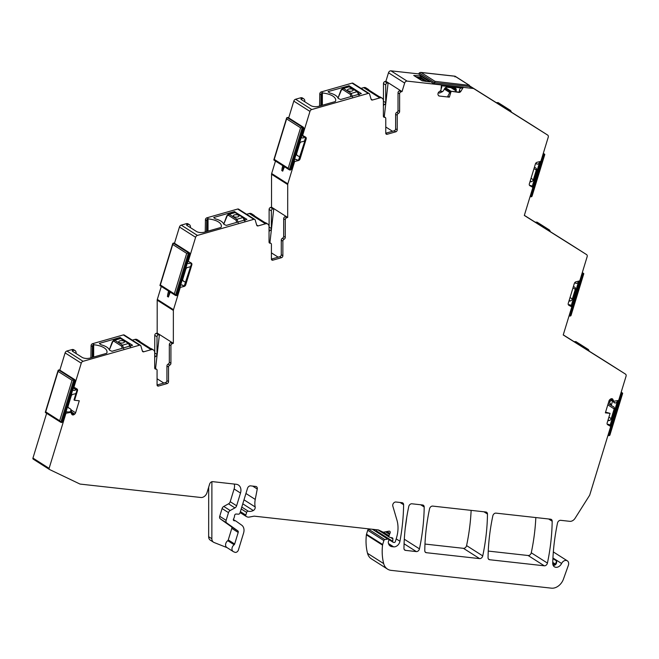 <?xml version="1.0" encoding="UTF-8"?>
<svg xmlns="http://www.w3.org/2000/svg" width="659" height="659" viewBox="0 0 659 659"><rect width="100%" height="100%" fill="white"/><g stroke="black" fill="none" stroke-linecap="round" stroke-linejoin="round"><path stroke-width="0.99" d="M607.417 424.495A3.452 2.587 -57.5 0 1 608.529 424.363A2.298 1.73 -57.5 0 1 609.114 424.561A2.298 1.73 -57.5 0 1 609.781 425.854M607.779 420.837A7.471 5.61 -57.5 0 1 608.323 420.706L609.254 420.533A2.298 1.73 -57.5 0 0 611.214 418.613L614.188 408.901A2.298 1.73 -57.5 0 0 613.628 406.768A2.298 1.73 -57.5 0 0 613.488 406.694L612.713 406.323A7.471 5.61 -57.5 0 1 612.269 406.076A7.471 5.61 -57.5 0 1 611.305 405.236L612.738 400.557A1.153 0.865 -57.5 0 1 612.985 400.837L613.463 401.809A3.452 2.587 -57.5 0 0 614.204 402.657A3.452 2.587 -57.5 0 0 615.078 402.954A2.298 1.73 -57.5 0 0 617.524 401.018L609.904 425.936M610.382 426.241L618.266 400.474M451.077 91.535L449.356 97.153L447.823 96.214L450.492 91.181L459.01 92.417A2.01 1.507 -57.5 0 0 460.896 91.288L463.03 87.713A0.577 0.428 -57.5 0 1 463.565 87.392L473.269 88.471A2.298 1.73 -57.5 0 1 473.846 88.668L547.662 135.087A2.298 1.73 -57.5 0 1 547.67 135.087A2.298 1.73 -57.5 0 1 548.23 137.229L540.973 160.961A0.577 0.428 -57.5 0 1 540.512 161.43L537.052 162.287A2.01 1.507 122.5 0 0 535.421 163.951L529.35 183.803A2.01 1.507 -57.5 0 0 529.844 185.681A2.01 1.507 -57.5 0 0 529.894 185.706L532.612 187.247A0.577 0.428 -57.5 0 1 532.769 187.79L524.317 215.452L586.576 254.596A2.298 1.73 -57.5 0 1 586.584 254.605A2.298 1.73 -57.5 0 1 587.136 256.738L579.887 280.47A0.577 0.428 -57.5 0 1 579.418 280.94L575.966 281.797A2.01 1.507 122.5 0 0 574.335 283.461L568.264 303.321A2.01 1.507 -57.5 0 0 568.75 305.191A2.01 1.507 -57.5 0 0 568.799 305.216L571.526 306.764A0.577 0.428 -57.5 0 1 571.683 307.308L563.223 334.961L625.482 374.106A2.298 1.73 -57.5 0 1 625.49 374.114A2.298 1.73 -57.5 0 1 626.05 376.256L618.793 399.98A0.577 0.428 -57.5 0 1 618.331 400.458L613.859 401.273L610.473 399.107L612.738 400.548L611.568 400.598L609.921 399.552A2.01 1.507 -57.5 0 0 609.023 400.845L605.357 412.847L610.069 413.366L605.563 412.163M611.305 405.236L609.526 402.361L610.185 401.142L611.568 400.598M608.092 434.981L608.43 435.665L607.977 435.377M609.888 435.129L608.43 435.665L621.519 392.863L620.794 393.431M621.058 392.566L622.401 393.028L622.253 393.785M568.462 304.928A3.452 2.587 -57.5 0 1 569.648 304.763A2.298 1.73 -57.5 0 1 570.224 304.969A2.298 1.73 -57.5 0 1 570.9 306.361M568.898 301.245A7.471 5.61 -57.5 0 1 569.434 301.114L570.373 300.932A2.298 1.73 -57.5 0 0 572.333 299.013L575.299 289.309A2.298 1.73 -57.5 0 0 574.739 287.167A2.298 1.73 -57.5 0 0 574.599 287.093L573.832 286.731A7.471 5.61 -57.5 0 1 573.404 286.492M574.805 282.579A3.452 2.587 -57.5 0 0 575.323 283.057A3.452 2.587 -57.5 0 0 576.188 283.362A2.298 1.73 -57.5 0 0 578.635 281.418L570.999 306.419M571.477 306.732L579.352 280.956M569.211 315.381L569.549 316.073L569.088 315.785M571.007 315.537L569.549 316.073L582.63 273.263L581.913 273.839M582.177 272.974L583.52 273.436L583.372 274.185M529.63 185.5L529.778 185.583A3.452 2.587 -57.5 0 1 530.652 185.525A2.298 1.73 -57.5 0 1 531.236 185.723A2.298 1.73 -57.5 0 1 531.879 186.785M535.751 163.259A3.452 2.587 -57.5 0 0 536.327 163.819A3.452 2.587 -57.5 0 0 537.2 164.116A2.298 1.73 -57.5 0 0 539.647 162.18L532.085 186.909M529.902 181.999A7.471 5.61 -57.5 0 1 530.446 181.868L531.376 181.695A2.298 1.73 -57.5 0 0 533.337 179.775L536.302 170.063A2.298 1.73 -57.5 0 0 535.751 167.93A2.298 1.73 -57.5 0 0 535.61 167.856L534.836 167.485A7.471 5.61 -57.5 0 1 534.416 167.254M532.563 187.214L540.446 161.447M530.215 196.143L530.553 196.827L530.1 196.539M532.011 196.291L530.553 196.827L543.642 154.025L542.917 154.593M543.181 153.728L544.523 154.19L544.375 154.947M70.101 411.933L68.001 412.048A3.452 2.587 122.5 0 0 67.292 411.842A2.298 1.73 122.5 0 0 65.867 412.295M70.299 412.04L71.057 409.56A7.471 5.61 122.5 0 0 70.101 408.728A7.471 5.61 122.5 0 0 69.648 408.473L68.882 408.11A2.298 1.73 122.5 0 1 68.742 408.028A2.298 1.73 122.5 0 1 68.182 405.895L71.147 396.191A2.298 1.73 122.5 0 1 73.108 394.263L74.047 394.09A7.471 5.61 122.5 0 0 76.007 393.382M72.778 389.708A2.298 1.73 122.5 0 0 73.256 390.235A2.298 1.73 122.5 0 0 73.833 390.441A3.452 2.587 122.5 0 0 76.024 389.708L76.889 389.024M71.057 409.56L71.567 411.48L71.131 412.913M61.806 422.551L60.801 422.304L73.824 379.699L74.895 379.741L61.806 422.551L63.033 421.579L75.464 380.91L74.895 379.741L59.532 369.963L58.593 369.996L58.083 371.379L72.045 380.268L73.824 379.699L58.593 369.996L58.091 370.457M45.562 412.6L45.71 411.85L45.562 412.6L45.71 411.85L59.672 420.739L60.801 422.304L45.389 412.534M181.975 284.96L183.441 285.899A3.452 2.587 122.5 0 0 182.815 285.256A3.452 2.587 122.5 0 0 181.942 284.96A2.298 1.73 122.5 0 0 180.525 285.413M187.428 262.826A2.298 1.73 122.5 0 0 187.906 263.353A2.298 1.73 122.5 0 0 188.49 263.551A3.452 2.587 122.5 0 0 190.682 262.826L190.78 262.743M183.441 285.899L184.182 285.948M185.706 282.678A7.471 5.61 122.5 0 0 184.751 281.838A7.471 5.61 122.5 0 0 184.298 281.591L183.531 281.228A2.298 1.73 122.5 0 1 183.391 281.146A2.298 1.73 122.5 0 1 182.831 279.012L185.805 269.3A2.298 1.73 122.5 0 1 187.766 267.381L188.696 267.208A7.471 5.61 122.5 0 0 190.657 266.491M176.464 295.669L175.459 295.413L188.482 252.817L189.545 252.858L176.464 295.669L177.683 294.697L190.121 254.028L189.545 252.858L174.19 243.08L173.243 243.113L172.74 244.497L186.703 253.386L188.482 252.817L173.243 243.113L172.74 243.575M160.219 285.718L160.359 284.968L160.219 285.718L160.359 284.968L174.322 293.856L175.459 295.413L160.046 285.652M459.545 91.84A3.452 2.587 -57.5 0 1 459.554 89.739A2.298 1.73 -57.5 0 1 461.094 87.952M441.365 85.884A2.298 1.73 -57.5 0 1 441.612 87.746A3.452 2.587 -57.5 0 1 441.283 88.545M456.127 91.807A7.471 5.61 -57.5 0 1 456.143 90.95L456.226 89.904A2.298 1.73 -57.5 0 0 455.558 88.322A2.298 1.73 -57.5 0 0 454.982 88.125L446.843 87.219A2.298 1.73 -57.5 0 0 444.627 88.619L444.084 89.608A7.471 5.61 -57.5 0 1 442.716 91.535L439.504 93.067L438.581 92.861L438.507 92.153M463.03 87.713L462.363 88.092L441.373 85.761M418.745 74.063L425.656 78.545L418.745 74.063L419.248 72.951L420.615 72.383L455.064 76.205L469.472 85.382L435.039 81.37L434.157 83.957L427.065 79.36L434.108 83.85L463.244 87.186A0.577 0.428 -57.5 0 0 462.709 87.507M449.356 97.153L439.306 96.041A2.01 1.507 -57.5 0 1 438.795 95.86A2.01 1.507 -57.5 0 1 438.359 95.366L438.087 94.814A2.01 1.507 -57.5 0 1 438.037 93.438L438.095 93.249A2.01 1.507 -57.5 0 1 438.96 91.972L440.962 90.299L441.39 85.308A0.577 0.428 -57.5 0 0 441.077 84.896L434.157 83.957M469.982 87.828L470.196 86.617L434.487 82.655L419.248 72.951M425.788 78.545L427.065 79.36M470.196 86.617L468.961 85.135L454.998 76.246L454.957 76.922M301.311 137.237A2.298 1.73 -57.5 0 0 301.789 137.772A2.298 1.73 -57.5 0 0 302.366 137.97A3.452 2.587 -57.5 0 0 304.557 137.237L305.084 136.825M294.408 159.824A2.298 1.73 -57.5 0 1 295.825 159.371A3.452 2.587 -57.5 0 1 296.698 159.676A3.452 2.587 -57.5 0 1 297.209 160.153L298.527 160.063M305.628 137.352L304.54 140.911A7.471 5.61 -57.5 0 1 302.58 141.619L301.649 141.8A2.298 1.73 -57.5 0 0 299.68 143.72L296.715 153.423A2.298 1.73 -57.5 0 0 297.275 155.565A2.298 1.73 -57.5 0 0 297.415 155.639L298.181 156.01A7.471 5.61 -57.5 0 1 298.634 156.257A7.471 5.61 -57.5 0 1 299.59 157.097L299.853 157.452M304.54 140.911L305.002 140.606M290.339 170.08L303.428 127.278L300.578 127.797L286.616 118.908L287.126 117.524L288.074 117.5L303.428 127.278L303.997 128.447L291.566 169.108L290.339 170.08L289.334 169.833L288.205 168.267L274.243 159.379L274.103 160.129M297.209 160.153L296.048 159.412M286.624 117.994L287.126 117.524L302.366 127.228L289.334 169.833L273.922 160.071M589.204 351.28L588.413 349.542L580.62 344.583A1.153 0.865 -57.5 0 1 580.628 344.583L576.04 341.708L573.981 341.626L571.938 340.332L598.759 357.285M584.484 348.314L583.833 346.659L576.04 341.708A1.153 0.865 -57.5 0 0 574.763 342.12M580.39 344.468L584.657 347.161L580.39 344.468M550.347 231.803L549.548 230.065L541.756 225.098L537.184 222.223L535.124 222.149M545.627 228.838L544.977 227.182L537.184 222.223L541.764 225.106A1.153 0.865 -57.5 0 1 541.772 225.106L541.756 225.098M541.533 224.991L545.8 227.676L541.533 224.991M511.392 112.261L510.593 110.523L502.801 105.555A1.153 0.865 -57.5 0 1 502.817 105.564A1.153 0.865 -57.5 0 1 502.817 105.572L498.237 102.689L496.169 102.606L494.061 101.264L512.29 112.829M506.68 109.295L506.021 107.648L498.237 102.689A1.153 0.865 -57.5 0 0 496.952 103.109M502.578 105.456L506.845 108.142L502.578 105.456M109.485 349.558L112.631 341.98M112.277 341.807L113.892 340.044L114.732 340.192L122.516 345.176A1.153 0.865 122.6 0 0 121.602 346.164L113.818 341.181L112.277 341.807L109.336 349.781M113.883 340.044L120.704 338.504L128.489 343.487L122.516 345.176L123.703 348.685M123.999 341.164A2.875 1.227 0 0 0 120.778 340.662A2.875 1.227 0 0 0 118.735 341.84A2.875 1.227 0 0 0 119.221 342.515A2.875 1.227 0 0 0 122.442 343.009A2.875 1.227 0 0 0 124.485 341.84A2.875 1.227 0 0 0 123.999 341.164M119.922 338.331L121.322 338.569L129.106 343.553A1.153 0.865 122.6 0 0 128.489 343.487L130.12 346.856M124.485 341.864L123.999 341.189A2.875 1.227 0 0 0 120.795 340.687A2.875 1.227 0 0 0 118.735 341.848M223.978 223.632L227.133 216.045M226.778 215.88L228.385 214.117L229.233 214.266L237.018 219.249A1.153 0.865 122.6 0 0 236.103 220.238L228.319 215.254L226.778 215.88L223.763 224.068M228.385 214.117L235.197 212.569L242.99 217.552L237.018 219.249L238.196 222.75M238.978 215.938L238.5 215.254A2.875 1.227 0 0 0 235.279 214.735A2.875 1.227 0 0 0 233.237 215.905A2.875 1.227 0 0 0 233.714 216.589A2.875 1.227 0 0 0 236.943 217.083A2.875 1.227 0 0 0 238.978 215.913A2.875 1.227 0 0 0 238.5 215.229A2.875 1.227 0 0 0 235.288 214.76A2.875 1.227 0 0 0 233.237 215.921M234.423 212.404L235.815 212.643L243.608 217.627A1.153 0.865 122.6 0 0 242.99 217.552L244.621 220.93M338.191 97.787L341.346 90.201M340.983 90.036L342.598 88.273L343.438 88.421L351.231 93.405A1.153 0.865 122.6 0 0 350.316 94.394L342.523 89.41L340.884 90.349M348.627 86.56L357.194 91.708L351.231 93.405L352.408 96.906M352.713 89.385A2.875 1.227 0 0 0 349.484 88.891A2.875 1.227 0 0 0 347.45 90.061A2.875 1.227 0 0 0 347.927 90.744A2.875 1.227 0 0 0 351.148 91.239A2.875 1.227 0 0 0 353.191 90.069A2.875 1.227 0 0 0 352.713 89.385M348.636 86.56L350.028 86.799L357.821 91.782A1.153 0.865 122.6 0 0 357.194 91.708L358.834 95.085M353.191 90.094L352.713 89.41A2.875 1.227 0 0 0 349.501 88.916A2.875 1.227 0 0 0 347.45 90.077M417.617 77.927L420.994 78.635L421.101 77.688L415.977 76.881M419.206 78.94L420.599 75.974L413.72 75.447L422.114 80.785L429.495 81.848M392.517 131.281L385.762 126.981M278.164 257.167L271.417 252.867M77.457 390.803L76.897 390.449L73.997 399.947L74.566 400.268L77.457 390.803A2.01 1.507 -57.5 0 0 76.971 388.934A2.01 1.507 -57.5 0 0 76.922 388.901L74.195 387.36A0.577 0.428 -57.5 0 1 74.039 386.817L81.263 363.183A2.298 1.73 -57.5 0 1 83.059 361.305L139.486 345.209A1.722 1.293 -57.5 0 1 140.416 345.316A1.722 1.293 -57.5 0 1 140.861 345.934L142.369 351.066A1.722 1.293 -57.5 0 0 142.822 351.684A1.722 1.293 -57.5 0 0 143.744 351.791L151.117 349.69A4.308 3.237 -57.5 0 1 153.432 349.954A4.308 3.237 -57.5 0 1 154.7 352.565L154.692 367.903A1.722 1.293 122.5 0 0 155.195 368.949A1.722 1.293 122.5 0 0 155.878 369.098A1.722 1.293 -57.5 0 1 156.57 369.254A1.722 1.293 -57.5 0 1 157.073 370.3L157.064 384.897A1.722 1.293 122.5 0 0 157.567 385.943A1.722 1.293 122.5 0 0 158.498 386.05L167.089 383.596A1.722 1.293 122.5 0 0 168.523 381.627L168.531 367.03A1.722 1.293 -57.5 0 1 169.725 365.152A1.722 1.293 122.5 0 0 170.92 363.274L170.928 345.596A1.722 1.293 -57.5 0 1 172.361 343.627L173.342 343.347L173.366 310.447A2.298 1.73 -57.5 0 1 173.482 309.705L180.187 287.769A0.577 0.428 -57.5 0 1 180.648 287.291L184.108 286.434A2.01 1.507 122.5 0 0 185.739 284.779L191.81 264.918A2.01 1.507 -57.5 0 0 191.316 263.048A2.01 1.507 -57.5 0 0 191.267 263.015L188.548 261.475A0.577 0.428 -57.5 0 1 188.392 260.931L195.616 237.298A2.298 1.73 -57.5 0 1 197.412 235.42L253.839 219.323A1.722 1.293 -57.5 0 1 254.761 219.431A1.722 1.293 -57.5 0 1 255.206 220.048L256.722 225.18A1.722 1.293 -57.5 0 0 257.167 225.798A1.722 1.293 -57.5 0 0 258.089 225.905L265.47 223.805A4.308 3.237 -57.5 0 1 267.776 224.06A4.308 3.237 -57.5 0 1 269.045 226.68L269.037 242.018A1.722 1.293 122.5 0 0 269.539 243.064A1.722 1.293 122.5 0 0 270.231 243.212A1.722 1.293 -57.5 0 1 270.915 243.36A1.722 1.293 -57.5 0 1 271.417 244.407L271.409 259.012A1.722 1.293 122.5 0 0 271.92 260.058A1.722 1.293 122.5 0 0 272.842 260.157L281.434 257.71A1.722 1.293 122.5 0 0 282.868 255.741L282.876 241.136A1.722 1.293 -57.5 0 1 284.07 239.258A1.722 1.293 122.5 0 0 285.265 237.38L285.281 219.711A1.722 1.293 -57.5 0 1 286.714 217.742L287.686 217.462L273.773 208.598L269.918 242.726M211.893 481.729L211.852 538.741L208.656 536.706L208.689 487.158M605.086 361.272A3.452 2.587 122.5 0 1 605.654 361.511L589.912 351.609A1.722 1.293 122.5 0 0 589.912 351.609A1.722 1.293 122.5 0 0 589.904 351.609L598.767 357.277M563.239 334.904L565.521 336.354L563.239 334.92M606.939 362.326A3.452 2.587 122.5 0 0 606.395 362.096M550.594 231.869L524.35 215.345M524.333 215.394L526.615 216.844L524.325 215.402M566.172 241.762A3.452 2.587 122.5 0 1 566.748 242.001L550.99 232.1A1.722 1.293 122.5 0 0 550.998 232.1A1.722 1.293 122.5 0 0 550.99 232.1L552.72 233.195M568.025 242.817A3.452 2.587 122.5 0 0 567.481 242.578M527.266 122.245A3.452 2.587 122.5 0 1 527.834 122.492L512.084 112.59A1.722 1.293 122.5 0 0 512.084 112.59A1.722 1.293 122.5 0 0 512.084 112.582L512.331 112.771M492.421 100.267L481.317 93.273L492.421 100.267M529.119 123.307A3.452 2.587 122.5 0 0 528.567 123.068M450.492 91.181L458.45 92.062L460.896 91.288M429.89 81.889L420.599 75.974M414.404 75.876L413.72 75.447M385.762 133.209L394.181 130.803A1.722 1.293 -57.5 0 0 395.614 128.834L395.622 114.238A1.722 1.293 -57.5 0 1 396.817 112.359A1.722 1.293 -57.5 0 0 398.011 110.481L398.028 92.804A1.722 1.293 -57.5 0 1 399.461 90.835L400.441 90.555L388.126 82.713L384.263 116.841M388.126 82.713L387.138 82.993A1.722 1.293 -57.5 0 0 385.704 84.962L383.464 83.536A1.722 1.293 -57.5 0 1 384.897 81.568L387.138 82.993M383.39 105.885A1.722 1.293 -57.5 0 1 384.502 104.559A1.722 1.293 -57.5 0 0 385.696 102.68L385.704 84.962M287.686 217.462L287.711 184.561A2.298 1.73 -57.5 0 1 287.826 183.82L294.532 161.875A0.577 0.428 -57.5 0 1 295.001 161.406L298.453 160.549A2.01 1.507 122.5 0 0 300.084 158.885L306.155 139.033A2.01 1.507 -57.5 0 0 305.669 137.154A2.01 1.507 -57.5 0 0 305.619 137.13L302.893 135.589A0.577 0.428 -57.5 0 1 302.736 135.046L309.961 111.412A2.298 1.73 -57.5 0 1 311.756 109.534L368.233 93.421A1.722 1.293 -57.5 0 1 369.155 93.529A1.722 1.293 -57.5 0 1 369.6 94.146L371.116 99.278A1.722 1.293 -57.5 0 0 371.561 99.896A1.722 1.293 -57.5 0 0 372.483 100.003L379.815 97.911A4.308 3.237 -57.5 0 1 382.129 98.175L380.531 97.161A4.308 3.237 -57.5 0 0 379.403 96.774L367.088 88.932A4.308 3.237 -57.5 0 1 368.208 89.311A4.308 3.237 -57.5 0 1 369.032 90.168M383.398 116.338A1.722 1.293 -57.5 0 1 383.662 116.454L385.26 117.475A1.722 1.293 -57.5 0 1 385.77 118.521L385.762 133.118A1.722 1.293 122.5 0 0 386.265 134.164A1.722 1.293 122.5 0 0 387.187 134.271L395.787 131.816A1.722 1.293 122.5 0 0 397.22 129.856L397.229 115.251A1.722 1.293 -57.5 0 1 398.423 113.373A1.722 1.293 122.5 0 0 399.618 111.495L399.626 93.825A1.722 1.293 -57.5 0 1 401.059 91.856L399.461 90.835M301.443 99.633L301.443 98.759A1.153 0.486 0 0 0 300.941 99.163A1.153 0.486 0 0 0 301.13 99.435L310.809 105.597A5.75 2.447 0 0 0 318.783 106.272L334.994 101.651A1.153 0.486 0 0 0 335.489 101.321A17.241 7.348 0 0 0 335.711 100.143A17.241 7.348 0 0 0 322.943 93.034L321.477 93.512A1.722 1.293 -57.5 0 0 321.065 94.69L319.788 93.875A1.722 1.293 -57.5 0 1 321.221 91.93L352.071 83.133A1.722 1.293 -57.5 0 1 352.993 83.24L369.155 93.529M329.467 92.828A2.01 0.857 0 0 0 330.068 93.076A17.818 7.595 0 0 1 338.116 98.199A2.01 0.857 0 0 0 338.429 98.529L340.662 99.517L361.321 93.562L349.113 85.752L328.182 91.568L329.467 92.828M320.884 105.671L321.065 94.69M301.443 98.759L301.921 98.619A3.452 2.587 -57.5 0 1 303.774 98.834A3.452 2.587 -57.5 0 1 304.779 100.654L304.87 101.816M306.155 139.033L305.595 138.67L298.453 160.549M305.595 138.67L305.265 136.899M282.851 165.747L281.755 170.541L282.711 171.159L284.433 166.752M287.711 184.561L271.549 174.273L271.533 207.173L273.773 208.598L272.793 208.878A1.722 1.293 -57.5 0 0 271.36 210.847L269.119 209.422A1.722 1.293 -57.5 0 1 270.552 207.453L272.793 208.878M269.045 231.779A1.722 1.293 -57.5 0 1 270.157 230.444A1.722 1.293 -57.5 0 0 271.351 228.566L271.36 210.847M267.776 224.06L266.178 223.047A4.308 3.237 -57.5 0 0 265.058 222.668L252.735 214.818A4.308 3.237 -57.5 0 1 253.863 215.205A4.308 3.237 -57.5 0 1 254.679 216.061M269.053 242.224A1.722 1.293 -57.5 0 1 269.317 242.347L270.915 243.36M282.876 241.136L281.278 240.123L281.269 254.72A1.722 1.293 -57.5 0 1 279.836 256.689L271.417 259.094M281.278 240.123A1.722 1.293 -57.5 0 1 282.472 238.245L284.07 239.258M285.281 219.711L283.683 218.689L283.667 236.367A1.722 1.293 -57.5 0 1 282.472 238.245M283.683 218.689A1.722 1.293 -57.5 0 1 285.116 216.72L286.714 217.742M286.097 216.44L285.116 216.72M187.098 225.526L187.098 224.645A1.153 0.486 0 0 0 186.588 225.048A1.153 0.486 0 0 0 186.785 225.32L196.464 231.482A5.75 2.447 0 0 0 204.438 232.157L220.65 227.536A1.153 0.486 0 0 0 221.144 227.207A17.241 7.348 0 0 0 221.366 226.029A17.241 7.348 0 0 0 208.598 218.92L207.124 219.398A1.722 1.293 -57.5 0 0 206.72 220.576L205.443 219.76A1.722 1.293 -57.5 0 1 206.877 217.824L237.677 209.035A1.722 1.293 -57.5 0 1 238.599 209.142L254.761 219.431M215.122 218.714A2.01 0.857 0 0 0 215.715 218.961A17.818 7.595 0 0 1 223.772 224.085A2.01 0.857 0 0 0 224.076 224.422L226.317 225.403L246.919 219.381L234.365 211.605L213.837 217.462L215.122 218.714M206.539 231.564L206.72 220.576M187.098 224.645L187.576 224.505A3.452 2.587 -57.5 0 1 189.43 224.719A3.452 2.587 -57.5 0 1 190.426 226.539L190.525 227.701M191.81 264.918L191.25 264.564L184.108 286.434M191.25 264.564L190.912 262.793M168.547 291.484L167.402 296.435L168.366 297.044L170.244 292.143M72.754 351.412L72.754 350.53A1.153 0.486 0 0 0 72.243 350.934A1.153 0.486 0 0 0 72.441 351.214L82.12 357.376A5.75 2.447 0 0 0 90.094 358.051L106.297 353.422A1.153 0.486 0 0 0 106.791 353.1A17.241 7.348 0 0 0 107.013 351.914A17.241 7.348 0 0 0 94.253 344.805L92.779 345.291A1.722 1.293 -57.5 0 0 92.375 346.469L91.09 345.654A1.722 1.293 -57.5 0 1 92.524 343.71L123.332 334.92A1.722 1.293 -57.5 0 1 124.254 335.027L140.416 345.316M100.769 344.599A2.01 0.857 0 0 0 101.371 344.855A17.818 7.595 0 0 1 109.419 349.978A2.01 0.857 0 0 0 109.732 350.308L111.964 351.288L132.574 345.267L120.02 337.49L99.484 343.347L100.769 344.599M92.186 357.45L92.375 346.469M72.754 350.53L73.231 350.39A3.452 2.587 -57.5 0 1 75.077 350.604A3.452 2.587 -57.5 0 1 76.082 352.425L76.172 353.595M76.897 390.449L76.568 388.678M227.034 547.629L214.093 542.514A5.75 4.316 -57.5 0 1 213.541 542.225L210.345 540.191A5.75 4.316 -57.5 0 1 208.656 536.706M213.541 542.225A5.75 4.316 -57.5 0 1 211.852 538.741M610.069 413.366L607.17 422.831A2.01 1.507 -57.5 0 0 607.664 424.701A2.01 1.507 -57.5 0 0 607.713 424.734L610.44 426.274A0.577 0.428 -57.5 0 1 610.588 426.818L589.69 495.173L575.085 518.279A5.75 4.316 -57.5 0 1 569.796 521.327L560.644 520.313A2.875 2.158 -57.5 0 0 557.506 523.04A209.2 157.155 -57.5 0 0 552.736 563.165A5.75 4.316 -57.5 0 0 554.417 566.806A5.75 4.316 -57.5 0 0 561.592 563.486A4.597 3.452 -57.5 0 1 567.325 560.834A4.597 3.452 -57.5 0 1 568.355 565.356L563.453 579.096A11.491 8.633 -57.5 0 1 551.418 588.166L391.133 570.365A14.366 10.791 -57.5 0 1 387.508 569.104A14.366 10.791 -57.5 0 1 383.686 563.61A54.598 41.015 -57.5 0 1 382.541 545.133A2.875 2.158 -57.5 0 1 382.665 544.532L383.876 540.561A1.153 0.865 -57.5 0 1 384.856 539.597L387.747 539.054A1.433 1.079 -57.5 0 1 388.769 540.504L388.357 541.838A1.433 1.079 -57.5 0 0 388.291 542.415A6.895 5.181 -57.5 0 0 390.293 546.072A6.895 5.181 -57.5 0 0 392.031 546.673L393.637 546.846A5.75 4.316 -57.5 0 0 399.947 541.253A201.152 151.109 -57.5 0 0 403.613 504.72A2.875 2.158 -57.5 0 0 402.773 502.949A2.875 2.158 -57.5 0 0 402.039 502.693L395.919 502.01A2.875 2.158 -57.5 0 0 393.464 503.262A2.875 2.158 -57.5 0 0 392.813 506.079L396.932 520.091A31.607 23.749 -57.5 0 1 396.421 538.139L395.392 541.509A1.153 0.865 -57.5 0 1 394.164 542.481L393.505 542.406A1.433 1.079 -57.5 0 1 392.723 541.294L392.912 538.938A1.433 1.079 -57.5 0 0 392.229 537.843L389.65 537.274A1.433 1.079 -57.5 0 1 389.032 535.825L389.485 534.367A2.875 2.158 -57.5 0 1 389.906 533.452A1.722 1.293 -57.5 0 0 389.741 531.294A1.722 1.293 -57.5 0 0 388.942 531.162L383.909 532.118A2.875 2.158 -57.5 0 1 382.747 531.994L378.727 530.075A2.875 2.158 -57.5 0 0 378.175 529.918L254.769 516.211A5.75 4.316 -57.5 0 0 253.55 516.261L249.291 517.068A5.75 4.316 -57.5 0 1 246.968 516.813L246.26 516.475A1.433 1.079 -57.5 0 1 245.823 515.091L246.639 512.405A1.433 1.079 -57.5 0 1 248.303 511.219A9.193 6.911 -57.5 0 0 253.303 510.527A2.875 2.158 -57.5 0 0 255.165 506.936A20.116 15.108 -57.5 0 1 255.247 499.423L257.257 489.011A2.875 2.158 -57.5 0 0 256.466 486.688A2.875 2.158 -57.5 0 0 255.741 486.441L250.585 485.864A2.875 2.158 -57.5 0 0 247.52 488.294L239.983 512.957A1.433 1.079 -57.5 0 1 238.5 514.177L236.128 514.028A1.433 1.079 -57.5 0 0 234.571 515.733A2.875 2.158 -57.5 0 1 234.431 516.714L234.085 517.842A2.875 2.158 -57.5 0 1 233.64 518.781A1.433 1.079 -57.5 0 0 234.134 520.717L235.477 520.865A1.433 1.079 -57.5 0 1 235.873 521.022L241.696 525.165A8.625 6.475 -57.5 0 1 243.583 533.04L238.41 549.96A2.875 2.158 -57.5 0 1 234.901 552.283L233.648 551.789A4.308 3.237 -57.5 0 1 233.237 551.575L226.836 547.497A4.308 3.237 -57.5 0 1 227.742 540.685A1.153 0.865 -57.5 0 0 228.261 539.935L231.795 528.37A1.722 1.293 -57.5 0 0 231.424 526.796L220.353 518.905A2.875 2.158 -57.5 0 1 219.727 516.285L222.091 508.55A2.875 2.158 -57.5 0 1 223.772 506.433L228.533 503.822A2.875 2.158 -57.5 0 0 230.213 501.705L234.102 488.97A8.625 6.475 -57.5 0 0 234.25 484.052M555.726 564.574A2.875 2.158 122.5 0 0 555.743 564.293A5.75 4.316 -57.5 0 1 556.69 561.015L556.509 563.239L555.026 565.027A5.75 4.316 -57.5 0 1 553.181 565.397M611.75 398.687L611.906 398.703A2.01 1.507 -57.5 0 1 612.417 398.876A2.01 1.507 -57.5 0 1 612.845 399.379L611.766 398.687A2.01 1.507 -57.5 0 0 610.473 399.115L609.888 399.576M613.727 401.174L612.845 399.379M382.129 98.175A4.308 3.237 -57.5 0 1 383.39 100.794L383.381 116.124A1.722 1.293 122.5 0 0 383.892 117.17A1.722 1.293 122.5 0 0 384.576 117.327A1.722 1.293 -57.5 0 1 385.26 117.475M157.064 384.98L165.491 382.574A1.722 1.293 122.5 0 0 166.925 380.605L166.933 366.009A1.722 1.293 -57.5 0 1 168.127 364.13A1.722 1.293 122.5 0 0 169.322 362.252L169.33 344.575A1.722 1.293 -57.5 0 1 170.763 342.606L171.744 342.334L173.342 343.347M154.7 368.117A1.722 1.293 -57.5 0 1 154.964 368.233L156.57 369.254M233.237 551.575A4.308 3.237 -57.5 0 1 234.143 544.754A1.153 0.865 -57.5 0 0 234.662 544.005L238.196 532.447A1.722 1.293 -57.5 0 0 237.817 530.874L226.754 522.982A2.875 2.158 -57.5 0 1 226.128 520.355L228.492 512.628A2.875 2.158 -57.5 0 1 230.172 510.511L234.925 507.9A2.875 2.158 -57.5 0 0 236.614 505.782L240.502 493.047A8.625 6.475 -57.5 0 0 238.41 485.024A8.625 6.475 -57.5 0 0 236.235 484.274L212.684 481.655A2.875 2.158 -57.5 0 0 209.628 484.085L207.008 492.644A5.75 4.316 -57.5 0 1 200.888 497.496L80.019 484.068L49.458 469.48A1.153 0.865 -57.5 0 1 49.112 468.368L65.834 413.654A0.577 0.428 -57.5 0 1 66.304 413.177L70.777 412.361L71.782 414.256A2.01 1.507 -57.5 0 0 72.218 414.758A2.01 1.507 -57.5 0 0 72.729 414.931L72.885 414.948A2.01 1.507 -57.5 0 0 74.162 414.519L74.747 414.058A2.01 1.507 -57.5 0 0 75.612 412.789L79.278 400.787L74.566 400.268M140.334 341.947A4.308 3.237 -57.5 0 0 139.51 341.09A4.308 3.237 -57.5 0 0 138.39 340.711L150.705 348.553A4.308 3.237 -57.5 0 1 151.834 348.932L153.432 349.954M163.819 383.052L157.064 378.752M171.744 342.334L159.429 334.484L155.565 368.612M405.532 550.38A2.875 2.158 -57.5 0 1 404.807 550.133A2.875 2.158 -57.5 0 1 403.959 548.354A201.152 151.109 -57.5 0 1 408.761 506.507A2.875 2.158 -57.5 0 1 411.891 503.789L422.625 504.983A2.875 2.158 -57.5 0 1 423.35 505.231A2.875 2.158 -57.5 0 1 424.198 507.01A201.152 151.109 -57.5 0 1 419.453 548.856A2.875 2.158 -57.5 0 1 416.323 551.583L405.532 550.38L404.272 549.581M406.727 517.364A201.152 151.109 -57.5 0 1 405.26 528.016M432.691 506.096L485.905 512.01A2.875 2.158 -57.5 0 1 486.63 512.265A2.875 2.158 -57.5 0 1 487.479 514.036A201.152 151.109 -57.5 0 1 482.742 555.891A2.875 2.158 -57.5 0 1 479.604 558.618L426.34 552.695A2.875 2.158 -57.5 0 1 425.615 552.448A2.875 2.158 -57.5 0 1 424.775 550.66A201.152 151.109 -57.5 0 1 429.553 508.822A2.875 2.158 -57.5 0 1 432.691 506.096M471.127 510.371A201.152 151.109 -57.5 0 1 466.58 545.603A2.875 2.158 -57.5 0 1 463.442 548.329L424.973 544.054M495.972 513.13L550.611 519.201A2.875 2.158 -57.5 0 1 551.336 519.449A2.875 2.158 -57.5 0 1 552.176 521.228A201.152 151.109 -57.5 0 1 547.431 563.083A2.875 2.158 -57.5 0 1 544.293 565.801L489.629 559.73A2.875 2.158 -57.5 0 1 488.904 559.475A2.875 2.158 -57.5 0 1 488.055 557.695A201.152 151.109 -57.5 0 1 492.833 515.849A2.875 2.158 -57.5 0 1 495.972 513.13M535.825 517.554A201.152 151.109 -57.5 0 1 531.269 552.794A2.875 2.158 -57.5 0 1 528.131 555.512L488.261 551.081M609.328 363.826L625.49 374.114L609.328 363.826A2.298 1.73 -57.5 0 1 609.336 363.826L605.654 361.511M563.256 334.854L574.005 341.617M566.748 242.001L570.414 244.308A2.298 1.73 -57.5 0 1 570.422 244.316A2.298 1.73 -57.5 0 1 570.43 244.316M531.508 124.806L547.67 135.087L531.508 124.798A2.298 1.73 -57.5 0 1 531.508 124.806A2.298 1.73 -57.5 0 1 531.516 124.806L527.834 122.492M470.172 86.23L496.202 102.598M418.811 73.923L390.944 70.834A2.298 1.73 -57.5 0 0 388.497 72.77L385.894 81.279L384.897 81.568M441.077 84.896L407.097 81.115L390.944 70.834M385.894 81.279L402.048 91.568L404.651 83.059A2.298 1.73 -57.5 0 1 407.097 81.115M402.048 91.568L401.059 91.856M385.696 102.68L383.456 101.255L383.464 83.536M383.456 101.255A1.722 1.293 -57.5 0 1 383.39 101.725M379.815 97.911L363.653 87.622A4.308 3.237 -57.5 0 1 365.967 87.886L368.208 89.311M363.653 87.622L361.05 88.372M319.582 106.041L319.788 93.875M301.921 98.619L300.644 97.804A3.452 2.587 -57.5 0 1 302.497 98.018L303.774 98.834M300.644 97.804L295.594 99.245A2.298 1.73 -57.5 0 0 293.807 101.124L288.683 117.887M275.478 161.06L271.665 173.531A2.298 1.73 -57.5 0 0 271.549 174.273M271.533 207.173L270.552 207.453M271.351 228.566L269.111 227.141L269.119 209.422M269.111 227.141A1.722 1.293 -57.5 0 1 269.045 227.61M265.47 223.805L249.308 213.516A4.308 3.237 -57.5 0 1 251.623 213.78L253.863 215.205M249.308 213.516L246.655 214.266M205.237 231.935L205.443 219.76M187.576 224.505L186.299 223.689A3.452 2.587 -57.5 0 1 188.144 223.903L189.43 224.719M186.299 223.689L181.25 225.131A2.298 1.73 -57.5 0 0 179.454 227.009L174.487 243.27M161.282 286.443L157.32 299.417A2.298 1.73 -57.5 0 0 157.204 300.158L157.18 333.059L159.42 334.484L158.448 334.764L156.208 333.339L157.18 333.059M154.692 357.664A1.722 1.293 122.5 0 1 155.804 356.33A1.722 1.293 -57.5 0 0 156.999 354.451L157.015 336.733A1.722 1.293 -57.5 0 1 158.448 334.764M156.999 354.451L154.758 353.026L154.774 335.307A1.722 1.293 -57.5 0 1 156.208 333.339M154.758 353.026A1.722 1.293 -57.5 0 1 154.7 353.504M132.311 340.159L134.963 339.401A4.308 3.237 -57.5 0 1 137.27 339.665L139.51 341.09M90.893 357.821L91.09 345.654M73.231 350.39L71.946 349.583A3.452 2.587 -57.5 0 1 73.8 349.789L75.077 350.604M71.946 349.583L66.905 351.016A2.298 1.73 -57.5 0 0 65.109 352.903L59.829 370.152M46.632 413.325L32.95 458.079A1.153 0.865 -57.5 0 0 33.296 459.191L49.326 469.389M376.709 531.706A1.433 1.079 -57.5 0 1 376.569 531.006L376.668 529.754M370.185 529.029L368.702 529.309A1.153 0.865 -57.5 0 0 367.722 530.273L366.503 534.243A2.875 2.158 -57.5 0 0 366.379 534.844A54.598 41.015 -57.5 0 0 367.533 553.321A14.366 10.791 -57.5 0 0 371.355 558.816L387.508 569.104M617.524 401.018L617.112 400.754M615.078 402.954L613.562 401.99M609.526 402.361L608.718 401.842M614.188 408.901L607.804 404.84M611.214 418.613L608.908 417.147M609.254 420.533L608.1 419.799M608.323 420.706L607.903 420.442M610.185 401.142L609.163 400.499M609.377 435.632L622.401 393.028L621.165 392.245M576.188 283.362L574.854 282.513M575.299 289.309L572.992 287.843M572.333 299.013L570.027 297.547M570.373 300.932L569.211 300.199M569.434 301.114L569.014 300.85M570.488 316.04L583.52 273.436L582.276 272.645M539.647 162.18L539.046 161.793M537.2 164.116L535.783 163.218M536.302 170.063L534.004 168.597M533.337 179.775L531.03 178.309M531.376 181.695L530.223 180.961M530.446 181.868L530.025 181.604M531.5 196.794L544.523 154.19L543.288 153.407M72.828 389.798L73.833 390.441M73.306 387.978L76.024 389.708M68.355 407.649L69.648 408.473M45.71 411.85L58.083 371.379M59.672 420.739L72.045 380.268M187.477 262.916L188.49 263.551M188.639 261.532L190.682 262.826M183.004 280.767L184.298 281.591M160.359 284.968L172.74 244.497M174.322 293.856L186.703 253.386M442.716 91.535L439.907 91.222M456.226 89.904L453.104 87.919M456.143 90.95L451.028 87.688M450.937 91.23L445.393 87.696M435.039 81.37L421.076 72.482L454.998 76.246M304.557 137.237L301.838 135.507M302.366 137.97L301.361 137.327M299.59 157.097L298.749 159.865M298.181 156.01L296.888 155.178M300.578 127.797L288.205 168.267M286.616 118.908L274.243 159.379M589.459 351.445L588.413 349.542L583.833 346.659L582.507 347.136M550.603 231.96L549.548 230.065L544.977 227.182L543.65 227.66M535.899 222.643A1.153 0.865 -57.5 0 1 537.184 222.223M510.61 110.531L506.021 107.648L504.695 108.125M121.602 346.164L122.154 348.314M113.818 341.181L114.732 340.192L120.704 338.504L121.66 339.228M236.103 220.238L236.647 222.388M223.936 223.739L223.805 224.159M228.319 215.254L229.233 214.266L235.197 212.569L236.153 213.302M350.316 94.394L350.86 96.543M342.523 89.41L343.438 88.421L349.41 86.724L350.366 87.458M425.302 81.378L420.994 78.635L420.623 79.838M421.678 76.329L421.101 77.688L427.238 81.592M321.468 105.506L321.477 93.512M322.366 105.251L322.375 93.018M328.182 92.013L328.182 91.568M348.71 86.535L348.71 85.711M349.113 86.502L349.113 85.752M282.711 171.159L283.815 166.365M281.755 170.541L282.859 165.755M207.115 231.4L207.124 219.398M208.022 231.136L208.03 218.903M213.837 217.898L213.837 217.462M234.365 212.42L234.365 211.605M234.761 212.346L234.761 211.638M168.366 297.044L169.594 291.731M167.402 296.435L168.63 291.121M92.771 357.285L92.779 345.291M93.669 357.03L93.677 344.789M99.484 343.784L99.484 343.347M120.012 338.306L120.02 337.49M120.416 338.273L120.416 337.523M552.761 562.391L555.743 564.293A2.875 1.194 -178.9 0 1 555.891 564.401M613.735 401.191L612.812 400.606M459.01 92.417L458.45 92.062M439.306 96.041L438.416 95.473M399.626 93.825L398.028 92.804M398.011 110.481L399.618 111.495M396.817 112.359L398.423 113.373M397.229 115.251L395.622 114.238M395.614 128.834L397.22 129.856M394.181 130.803L395.787 131.816M385.779 133.373L387.187 134.271M384.576 117.327L383.464 116.618M300.084 158.885L299.524 158.531M283.667 236.367L285.265 237.38M281.269 254.72L282.868 255.741M279.836 256.689L281.434 257.71M271.434 259.259L272.842 260.157M270.231 243.212L269.111 242.504M185.739 284.779L185.179 284.416M169.33 344.575L170.928 345.596M169.322 362.252L170.92 363.274M168.127 364.13L169.725 365.152M168.531 367.03L166.933 366.009M166.925 380.605L168.523 381.627M165.491 382.574L167.089 383.596M157.081 385.144L158.498 386.05M155.878 369.098L154.766 368.389M74.747 414.058L71.419 411.949M75.612 412.789L71.436 410.129M74.162 414.519L71.213 412.641M72.885 414.948L71.782 414.239M72.729 414.931L71.847 414.371M70.777 412.361L69.978 411.85M70.002 412.279L69.203 411.768M69.928 412.279L69.129 411.776M240.502 493.047L234.102 488.97M236.614 505.782L230.213 501.705M234.925 507.9L228.533 503.822M230.172 510.511L223.772 506.433M228.492 512.628L222.091 508.55M226.128 520.355L219.727 516.285M226.754 522.982L220.353 518.905M237.817 530.874L231.424 526.796M238.196 532.447L231.795 528.37M234.662 544.005L228.261 539.935M234.143 544.754L227.742 540.685M172.361 343.627L170.763 342.606M424.198 507.01L420.664 504.761M419.453 548.856L404.296 539.21M416.323 551.583L404.082 543.79M487.479 514.036L483.945 511.796M482.742 555.891L466.58 545.603M479.604 558.618L463.442 548.329M426.34 552.695L425.08 551.896M552.176 521.228L548.65 518.979M547.431 563.083L531.269 552.794M544.293 565.801L528.131 555.512M489.629 559.73L488.368 558.923M610.44 426.274L607.565 424.445L610.448 426.282M589.904 351.609L591.634 352.705M586.576 254.596L570.414 244.308L586.584 254.605M512.084 112.582L513.806 113.686M473.846 88.668L470.196 86.345M473.269 88.471L470.205 86.518M460.402 91.222L459.389 90.58M460.336 91.288L459.389 90.678M450.262 91.617L444.899 88.199M449.767 92.54L444.364 89.097M404.651 83.059L388.497 72.77M384.502 104.559L383.39 103.85M372.483 100.003L371.058 99.097M368.233 93.421L352.071 83.133M322.943 93.034L321.221 91.93M311.756 109.534L295.594 99.245M309.961 111.412L293.807 101.124M302.736 135.046L302.102 134.642M298.239 160.261L297.827 159.997M295.001 161.406L294.095 160.829M294.532 161.875L293.898 161.471M287.826 183.82L271.665 173.531M270.157 230.444L269.045 229.736M258.089 225.905L256.664 224.999M253.839 219.323L237.677 209.035M208.598 218.92L206.877 217.824M197.412 235.42L181.25 225.131M195.616 237.298L179.454 227.009M183.894 286.146L183.482 285.882M180.648 287.291L180.064 286.92M173.482 309.705L157.32 299.417M154.774 335.307L157.015 336.733M155.804 356.33L154.692 355.621M151.117 349.69L134.963 339.401M143.744 351.791L142.319 350.885M139.486 345.209L123.332 334.92M94.253 344.805L92.524 343.71M83.059 361.305L66.905 351.016M81.263 363.183L65.109 352.903M66.304 413.177L65.719 412.806M49.112 468.368L32.95 458.079M235.477 520.865L233.36 519.523M234.134 520.717L233.5 520.322M257.257 489.011L252.677 486.095M255.247 499.423L245.931 493.492M255.165 506.936L243.995 499.827M253.303 510.527L242.776 503.822M248.303 511.219L241.779 507.068M246.639 512.405L241.21 508.946M245.823 515.091L240.387 511.631M246.095 516.368L240.107 512.554M389.906 533.452L386.915 531.549M389.485 534.367L385.482 531.821M389.032 535.825L383.241 532.143M392.912 538.938L390.63 537.489M392.723 541.294L376.569 531.006M403.613 504.72L400.087 502.479M399.947 541.253L396.199 538.864M393.637 546.846L388.497 543.576M392.031 546.673L389.008 544.746M387.747 539.054L372.393 529.276M384.856 539.597L368.702 529.309M383.876 540.561L367.722 530.273M382.665 544.532L366.503 534.243M382.541 545.133L366.379 534.844M383.686 563.61L367.533 553.321M561.592 563.486L552.942 557.984M556.69 561.015L552.909 558.61M555.067 565.002L552.736 563.519M173.366 310.447L157.204 300.158M612.269 406.076L608.216 403.489M609.88 435.171L622.664 393.341M622.574 393.094L621.173 392.204M570.991 315.579L583.783 273.74M583.693 273.501L582.292 272.604M532.002 196.333L544.787 154.503M544.696 154.255L543.296 153.366M68.314 407.583L70.101 408.728M45.306 412.27L58.074 370.506M182.963 280.701L184.751 281.838M159.956 285.388L172.732 243.616M450.896 91.222L445.377 87.713M298.634 156.257L296.847 155.12M286.607 118.035L273.839 159.799M588.413 349.542L576.04 341.7M549.548 230.065L541.764 225.106M511.648 112.425L510.601 110.523L498.229 102.68M129.106 343.553L130.63 346.445M243.608 217.627L245.132 220.518M340.884 90.341L338.034 98.018M342.598 88.273L348.644 86.551M357.821 91.782L359.344 94.674M281.961 169.083L282.744 165.681M167.617 294.968L168.523 291.047M613.784 401.249L612.87 400.664M70.843 412.386L70.043 411.875M49.392 469.439L33.23 459.15M246.169 516.425L240.107 512.562M389.387 537.167L377.969 529.894M393.143 542.283L388.686 539.449M388.415 539.161L372.986 529.342M567.325 560.834L553.338 551.929"/></g></svg>
